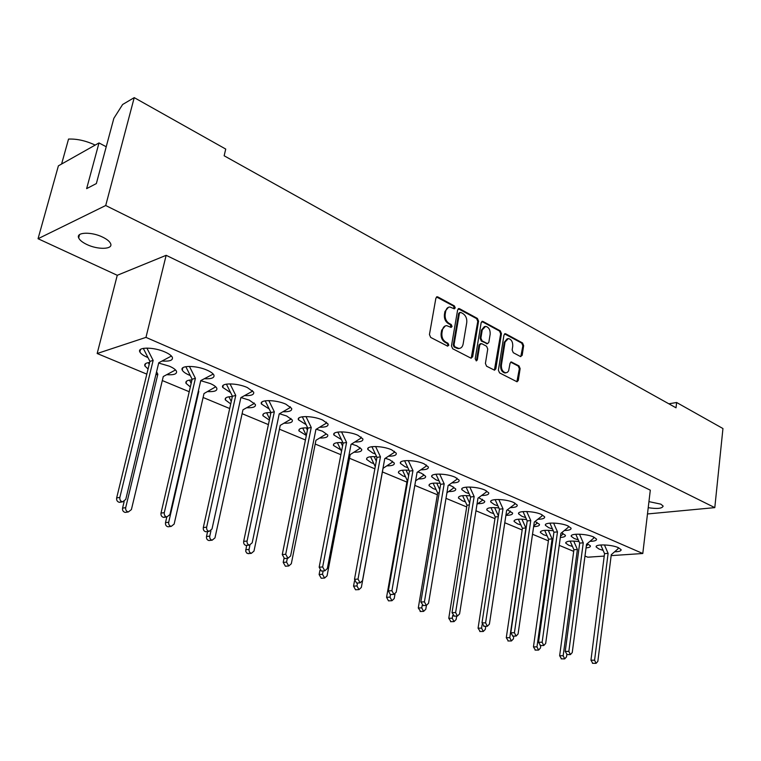 <?xml version="1.0" encoding="UTF-8"?>
<svg xmlns="http://www.w3.org/2000/svg" width="761" height="761" viewBox="0 0 761 761"><rect width="100%" height="100%" fill="white"/><g stroke="black" fill="none" stroke-linecap="round" stroke-linejoin="round"><path stroke-width="1.14" d="M455.24 307.901L454.403 305.922L437.832 296.923L435.901 298.065L429.442 334.555L430.678 337.427L447.487 346.084L448.828 345.228L447.982 343.24L445.822 342.127C442.845 340.157 441.542 337.133 441.922 333.033L442.455 329.998C443.073 327.163 444.51 325.718 446.764 325.66L451.121 327.42L452.053 326.479L451.206 324.5L449.066 323.368C446.108 321.37 444.814 318.345 445.185 314.283L445.708 311.268C446.317 308.5 447.715 307.083 449.922 307.016L454.336 308.823L455.24 307.901M454.146 308.804L453.632 306.131L436.51 296.971M447.687 346.16L448.058 345.418L447.211 343.43L445.052 342.326L445.822 342.127M450.931 327.392L450.436 324.7L448.296 323.568L449.066 323.368M95.182 145.085C85.907 140.747 77.023 138.749 68.538 139.073L61.593 164.034M648.943 501.623L660.833 504.143L663.145 506.084C662.289 508.538 657.314 509.071 648.229 507.692M86.764 244.462C82.35 242.331 79.648 240.134 78.659 237.87C75.843 232.067 91.558 231.553 102.725 237.166C107.063 239.296 109.698 241.465 110.63 243.672C113.303 249.475 97.846 249.922 86.764 244.462M246.65 407.744C253.109 407.972 256.019 406.878 255.373 404.462L249.256 400.115L240.961 397.565M232.362 396.557C226.968 396.643 224.628 397.756 225.332 399.906L230.726 403.929M283.958 423.202C290.122 423.354 292.909 422.298 292.319 420.034L286.65 416.001L279.477 413.727M247.002 545.352L246.041 545.447C244.252 544.943 243.463 543.592 243.672 541.394L270.945 412.557C264.971 412.481 262.298 413.546 262.945 415.753L269.356 420.082M319.687 438.022C325.584 438.108 328.257 437.09 327.715 434.959L322.455 431.211L316.3 429.214M307.691 427.891C301.299 427.692 298.388 428.7 298.968 430.926L306.331 435.473L302.726 428.024M353.932 452.224C359.592 452.272 362.169 451.292 361.675 449.285L356.785 445.784L351.553 444.044M342.888 442.598C336.134 442.284 333.004 443.235 333.499 445.47L340.785 449.856M386.788 465.865C392.229 465.875 394.731 464.933 394.274 463.03L389.718 459.777L385.323 458.274M376.647 456.714C369.561 456.286 366.222 457.19 366.64 459.416L371.32 462.717L373.832 463.639M418.331 478.964C423.592 478.945 426.008 478.041 425.589 476.253L421.347 473.209L417.703 471.934M409.047 470.279C401.665 469.746 398.136 470.593 398.46 472.809L402.835 475.891L405.575 476.881M448.638 491.568C453.727 491.53 456.086 490.664 455.706 488.962L451.739 486.117L448.781 485.061M440.172 483.321C432.524 482.683 428.814 483.473 429.042 485.68L433.133 488.562L436.091 489.608M477.784 503.696C482.731 503.639 485.023 502.812 484.681 501.195L478.64 497.675M470.098 495.858C462.203 495.135 458.331 495.868 458.464 498.046L462.288 500.748L465.447 501.851M505.903 515.368C510.669 515.302 512.895 514.503 512.572 512.981L507.349 509.822M498.874 507.929C490.778 507.121 486.745 507.796 486.783 509.956L490.36 512.486L493.699 513.627M533.623 526.622C537.827 526.46 539.768 525.699 539.454 524.329L534.973 521.513M526.583 519.563C518.298 518.669 514.132 519.297 514.065 521.428L517.423 523.796L520.924 524.976M560.324 537.447C563.987 537.228 565.67 536.505 565.375 535.287L561.57 532.786M553.285 530.769C544.828 529.808 540.529 530.379 540.367 532.481L543.516 534.707L547.169 535.915M586.056 547.882C589.214 547.616 590.66 546.94 590.384 545.856L587.207 543.658M579.016 541.585C570.417 540.557 565.994 541.071 565.737 543.135L568.695 545.237L572.481 546.465M207.648 391.592C214.45 391.915 217.494 390.783 216.79 388.205C216.029 386.664 213.822 385.095 210.179 383.515L200.733 380.69M191.972 379.872C187.254 380.12 185.275 381.28 186.026 383.344L190.336 386.93M166.849 374.707C174.022 375.135 177.227 373.974 176.457 371.216C175.61 369.551 173.223 367.858 169.294 366.155L158.678 363.054M149.66 362.464C145.722 362.883 144.133 364.062 144.913 366.012L148.062 369.009M244.509 395.615C251.282 395.863 254.326 394.683 253.641 392.096L247.335 387.549C236.823 382.764 220.034 382.764 222.773 387.463L230.621 392.628M282.902 411.758C289.351 411.92 292.253 410.788 291.634 408.362L285.803 404.148C275.653 399.525 258.845 399.487 261.47 404.024L269.194 408.98M319.63 427.206C325.775 427.302 328.571 426.208 327.991 423.934L322.597 420.024C312.8 415.554 295.972 415.487 298.483 419.853L306.112 424.628M354.788 442.008C360.676 442.055 363.358 441 362.835 438.869L357.832 435.225C348.367 430.907 331.52 430.802 333.936 435.016L341.461 439.601M388.481 456.2C394.141 456.2 396.728 455.202 396.253 453.185L391.592 449.799C382.45 445.613 365.594 445.47 367.915 449.542L372.7 452.976L375.344 453.956M420.795 469.832C426.246 469.794 428.757 468.833 428.319 466.931L423.982 463.772C415.145 459.72 398.279 459.549 400.505 463.468L404.966 466.674L407.858 467.72M451.806 482.912C457.085 482.864 459.52 481.932 459.121 480.134L455.078 477.195C446.536 473.266 429.67 473.057 431.81 476.843L435.967 479.83L439.078 480.942M481.608 495.497C486.726 495.43 489.095 494.545 488.733 492.833L484.957 490.084C476.69 486.279 459.825 486.032 461.879 489.684L465.77 492.481L469.08 493.642M510.26 507.606C515.226 507.52 517.547 506.674 517.214 505.057L513.694 502.488C505.685 498.797 488.828 498.503 490.807 502.032L494.441 504.648L497.941 505.856M537.827 519.268C542.669 519.173 544.943 518.365 544.638 516.824L541.337 514.417C533.585 510.84 516.738 510.507 518.65 513.922L522.046 516.367L525.708 517.613M564.377 530.503C569.104 530.407 571.33 529.627 571.054 528.163L567.963 525.908C560.457 522.436 543.62 522.065 545.466 525.366L548.652 527.658L552.467 528.933M589.956 541.337C594.588 541.242 596.776 540.5 596.519 539.102L593.628 536.981C586.351 533.613 569.523 533.204 571.311 536.391L574.298 538.55L578.255 539.844M614.622 551.782C619.169 551.696 621.318 550.983 621.09 549.651L618.37 547.654C611.311 544.391 594.512 543.944 596.234 547.026L599.05 549.052L603.121 550.365M204.319 378.731C211.463 379.073 214.659 377.865 213.917 375.097C213.109 373.47 210.835 371.825 207.087 370.179C196.186 365.232 179.415 365.251 182.279 370.131C183.135 371.806 185.475 373.47 189.299 375.125L190.26 375.515M162.226 361.047C169.779 361.523 173.147 360.276 172.328 357.309C171.434 355.539 168.971 353.77 164.928 351.982C153.617 346.864 136.875 346.911 139.872 351.972C140.814 353.789 143.353 355.587 147.482 357.375L147.986 357.584M478.555 321.19L477.385 318.421L459.52 308.7L457.646 309.851L451.463 345.922L452.681 348.747L470.802 358.079L472.648 356.861L478.555 321.19L477.784 321.389L476.614 318.621L458.246 308.747M676.624 402.502L676.015 407.801L224.143 155.777L225.732 149.07L134.231 97.636L105.712 205.518L714.798 507.625L722.95 428.538L676.624 402.502L668.843 403.806M520.448 356.519L522.16 355.339L523.654 345.637L522.541 342.954L505.732 333.822L503.982 334.973L498.388 370.16L499.539 372.88L517.042 381.784L518.308 380.433L520.124 368.581L519.002 365.898L511.316 361.96L510.06 363.292L508.614 370.902L507.378 372.348L505.723 372.795C502.679 371.948 501.233 369.399 501.394 365.166L505.057 342.031L508.358 338.531C511.421 339.368 512.885 341.917 512.743 346.16L512.143 349.984L513.275 352.685L520.448 356.519M482.978 321.456L500.31 330.873L501.451 333.603L495.83 368.828L494.526 370.188L486.574 366.203L485.413 363.454L487.753 349.014L486.593 346.255L481.608 343.62L479.791 344.819L477.309 359.915L476.376 360.876L475.197 358.831L481.171 322.607L482.978 321.456L482.208 321.656L499.53 331.064L500.31 330.873M105.712 205.518L38.05 238.726L58.388 165.841L98.997 142.935L86.64 188.633L96.352 183.572L113.846 118.336L122.626 104.495L134.231 97.636M714.798 507.625L647.478 513.96M38.05 238.726L117.261 275.292L166.155 255.315L650.303 490.17L642.788 553.504L145.969 337.38L166.155 255.315M604.224 556.091L587.749 557.195L584.981 556.044M573.699 551.364L559.23 545.352M548.396 540.852L532.519 534.26M522.16 529.96L504.781 522.75M494.954 518.669L475.967 510.783M466.702 506.94L445.994 498.341M437.366 494.755L414.812 485.394M406.869 482.094L382.403 471.934M374.859 468.805L349.499 458.274M340.88 454.697L315.206 444.034M305.418 439.972L279.439 429.185M268.395 424.6L242.112 413.689M229.698 408.533L203.101 397.489M189.213 391.725L162.302 380.557M146.816 374.127L97.17 353.513L145.969 337.38M611.159 555.625L642.788 553.504M117.261 275.292L97.17 353.513M98.997 142.935L106.226 146.749M448.476 307.273L444.938 311.477L445.708 311.268M448.296 323.568C445.337 321.57 444.044 318.545 444.414 314.483L444.938 311.477M445.328 325.898L441.684 330.198L442.455 329.998M445.052 342.326C442.074 340.357 440.771 337.323 441.152 333.232L441.684 330.198M507.245 338.721L504.286 342.212L505.057 342.031M506.046 372.795L504.952 372.966C501.899 372.11 500.462 369.57 500.614 365.337L504.286 342.212M516.89 381.765L519.354 368.743L518.231 366.06L510.679 362.15M520.79 356.633L522.874 345.817L521.761 343.135L504.572 333.87M494.403 370.169L500.671 333.794L499.53 331.064M480.514 343.611L479.011 344.999L476.529 360.096L477.309 359.915M476.167 360.828L476.529 360.096M490.17 334.127C490.322 329.798 488.809 327.211 485.632 326.345L482.246 329.874L480.895 338.093L482.065 340.861L487.554 343.649L488.838 342.317L490.17 334.127M484.462 326.555L481.475 330.065L482.246 329.874M487.344 343.696L481.285 341.042L480.115 338.284L481.475 330.065M471.211 358.222L477.784 321.389M460.728 312.39L459.416 313.199L454.022 344.828L454.869 346.807L458.816 348.443C461.08 348.395 462.517 346.94 463.116 344.086L466.75 322.569C467.102 318.564 465.837 315.577 462.945 313.599L460.728 312.39M459.891 312.39L458.645 313.408L459.416 313.199M459.425 348.424L458.046 348.633L454.098 346.987L453.252 345.018L458.645 313.408M121.655 501.547L119.41 502.346C117.289 501.794 116.376 500.319 116.652 497.941L149.927 361.38L143.296 348.367M171.425 356.034L158.745 362.778L125.755 499.435L122.616 501.832C120.495 501.271 119.582 499.796 119.858 497.409L153.142 360.4L146.873 348.072M149.927 361.38L153.142 360.4M156.576 371.777L157.831 374.26L125.689 507.663C125.422 509.984 126.307 511.402 128.352 511.944L131.396 509.594L163.273 376.524L175.534 369.941M124.148 501.547L122.559 508.148C122.293 510.45 123.177 511.877 125.213 512.41L126.535 512.21M148.309 362.636L149.194 364.367M157.831 374.26L155.834 374.831M165.822 516.567L163.625 517.394C161.627 516.852 160.752 515.425 161.009 513.114L192.124 379.225L185.817 366.659M212.852 373.68L212.7 374.345L200.752 380.595L169.912 514.579L166.906 516.938C164.909 516.405 164.034 514.969 164.29 512.648L195.406 378.331L189.413 366.383M192.124 379.225L195.406 378.331M198.44 390.64L198.811 391.373L168.704 522.227C168.457 524.481 169.294 525.861 171.235 526.384L174.145 524.072L204.005 393.542L215.715 386.807M166.811 516.957L165.498 522.645C165.251 524.89 166.098 526.279 168.029 526.793L169.18 526.65M189.527 380.091L191.163 383.354M198.811 391.373L198.241 391.525M206.878 531.616L205.793 531.749C203.891 531.226 203.063 529.837 203.301 527.582L232.419 396.262L226.398 384.124M252.414 390.545L252.243 391.373L240.876 397.613L212.005 529.009L209.142 531.349C207.239 530.826 206.412 529.437 206.65 527.173L235.758 395.444L230.022 383.867M232.419 396.262L235.758 395.444M210.93 530.817L209.77 536.125C209.541 538.322 210.34 539.673 212.176 540.177L214.973 537.884L242.959 409.808L254.003 403.644L254.155 402.95M207.601 531.53L206.507 536.495C206.279 538.683 207.078 540.025 208.914 540.529L209.922 540.415M228.918 396.776L231.258 401.494M290.245 406.697L290.055 407.649L279.22 413.879L252.195 542.793L249.446 545.104C247.648 544.591 246.859 543.24 247.078 541.042L274.331 411.806L270.945 412.557L265.189 400.809M274.331 411.806L268.842 400.571M270.165 412.538L270.716 413.661M249.912 545.114L248.933 550.174L249.618 552.315L251.311 553.352L253.984 551.097L280.238 425.38L290.778 419.235L290.94 418.417M246.612 545.39L245.698 551.259L246.792 553.133L248.885 553.58M266.616 412.738L269.613 418.854M285.365 558.469L284.519 558.536L282.255 554.588L307.815 428.148L302.307 416.771M326.45 422.174L326.241 423.23L315.92 429.442L290.597 555.968L287.972 558.241L285.708 554.284L311.239 427.454L305.97 416.552M307.815 428.148L311.239 427.454M306.283 427.844L307.406 430.146M287.325 558.298L286.555 562.122L288.752 565.965L291.32 563.73L315.948 440.296L326.012 434.17M284.005 558.403L283.197 562.389L285.394 566.222L286.184 566.155M322.074 571.007L321.323 571.064L319.163 567.211L343.116 443.073L337.846 432.039M361.142 437.023L360.923 438.165L351.059 444.348L327.335 568.562L324.814 570.817L322.645 566.955L346.578 442.445L341.518 431.848M343.116 443.073L346.578 442.445M340.918 442.502L342.564 445.956M323.149 570.931L322.512 574.289L324.605 578.037L327.068 575.83L350.203 454.593L359.81 448.495L360.001 447.506M319.924 570.284L319.116 574.517L321.209 578.255L321.913 578.208M337.342 442.674L341.518 451.387M357.232 583.012L356.567 583.05L354.493 579.302L376.971 457.39L371.91 446.678M394.398 451.273L394.179 452.481L384.752 458.645L362.502 580.624L360.086 582.85L358.022 579.083L380.452 456.819L375.592 446.498M376.971 457.39L380.452 456.819M374.136 456.581L376.286 461.109M357.508 583.002L356.966 585.951L358.973 589.613L361.342 587.435L383.068 468.319L392.257 462.25L392.448 461.195M354.521 580.805L353.542 586.141L355.549 589.785L356.177 589.756M370.559 456.733L375.259 466.655M390.935 594.522L390.345 594.55L388.357 590.888L409.447 471.126L404.586 460.719M426.312 464.961L426.093 466.217L417.085 472.353L396.215 592.182L393.894 594.379L391.905 590.707L412.957 470.602L408.276 460.557M409.447 471.126L412.957 470.602M406.041 470.089L408.647 475.654M390.479 594.541L390.022 597.138L391.953 600.714L394.217 598.565L394.988 594.151M415.611 480.838L423.43 475.463L423.62 474.36M402.455 470.222L407.183 480.305L386.569 597.29L388.49 600.857L389.061 600.829M407.848 480.21L407.183 480.305M423.278 605.556L420.843 601.999L440.638 484.31L435.958 474.198M456.961 478.127L456.752 479.42L448.134 485.518L428.548 603.273L426.322 605.442L424.419 601.856L444.167 483.834L439.649 474.055M440.638 484.31L444.167 483.834M436.709 483.073L439.744 489.627M422.174 605.385L421.756 607.877L423.611 611.368L425.789 609.247L426.417 605.452M446.916 492.795L453.404 488.162L453.594 487.03M433.114 483.187L437.661 492.995L418.284 608.001L420.643 611.463M439.211 492.795L437.661 492.995M454.336 616.144L452.024 612.662L470.612 496.981L466.113 487.145M486.431 490.797L486.222 492.11L477.965 498.179L459.577 613.918L457.447 616.058L455.62 612.557L474.151 496.562L469.803 487.03M470.612 496.981L474.151 496.562M466.198 495.554L469.632 503.059M452.69 615.449L452.253 618.208L454.032 621.613L456.124 619.521L456.676 616.077M476.995 504.277L482.255 500.396L482.436 499.235M462.602 495.658L466.988 505.209L448.762 618.293L450.997 621.689M469.328 504.933L466.988 505.209M484.186 626.322L481.989 622.917L499.444 509.176L495.107 499.597M514.769 502.992L514.579 504.315L506.664 510.346L489.399 624.144L487.354 626.265L485.594 622.84L502.992 508.795L498.797 499.492M499.444 509.176L502.992 508.795M494.583 507.577L498.398 515.987M482.113 624.629L481.58 628.129L483.292 631.468L485.309 629.395L485.775 626.293M505.913 515.311L510.022 512.163L510.203 510.992M490.988 507.654L495.211 516.957L478.07 628.186L480.201 631.516M498.293 516.643L495.211 516.957M512.885 636.101L510.802 632.772L527.192 520.914L523.016 511.582M542.06 514.75L541.87 516.072L534.289 522.065L518.079 633.98L516.11 636.072L514.417 632.724L530.759 520.562L526.698 511.497M527.192 520.914L530.759 520.562M521.922 519.145L525.88 527.963L509.794 637.68L511.449 640.952L513.39 638.898L513.799 636.091M533.727 525.937L536.79 523.511L536.952 522.331M518.336 519.211L522.407 528.286L506.284 637.718L508.31 640.971M525.88 527.963L522.407 528.286M540.519 645.518L538.522 642.255L553.922 532.215L549.889 523.121M568.353 526.079L568.172 527.392L560.895 533.347L545.675 643.445L543.773 645.509L542.146 642.227L557.49 531.901L553.57 523.045M553.922 532.215L557.49 531.901M548.272 530.303L552.106 538.921L536.971 646.879L538.569 650.084L540.434 648.058L540.786 645.518M560.505 536.163L562.598 534.45L562.76 533.28M544.686 530.35L548.624 539.207L533.451 646.888L535.392 650.084M552.106 538.921L548.624 539.207M567.126 654.584L565.223 651.387L579.692 543.107L575.792 534.232M593.704 537.009L593.532 538.312L586.541 544.22L572.243 652.558L570.417 654.593L568.847 651.387L583.259 542.831L579.463 534.174M579.692 543.107L583.259 542.831M573.689 541.061L577.399 549.48L563.169 655.754L564.71 658.883L566.507 656.876L566.812 654.584L570.417 654.593M586.303 546.008L587.492 545L587.644 543.849M570.113 541.1L573.918 549.737L559.639 655.735L561.494 658.864M577.399 549.48L573.918 549.737M592.771 663.326L590.955 660.187L604.538 553.618L600.771 544.952M618.151 547.559L617.989 548.843L611.273 554.712L597.851 661.338L596.091 663.354L594.579 660.215L608.106 553.371L604.434 544.914M604.538 553.618L608.106 553.371M453.632 306.131L454.403 305.922M447.211 343.43L447.982 343.24M450.436 324.7L451.206 324.5M444.414 314.483L445.185 314.283M441.152 333.232L441.922 333.033M437.071 297.142L437.832 296.923M500.614 365.337L501.394 365.166M511.031 362.274L511.801 362.103M518.231 366.06L519.002 365.898M519.354 368.743L520.124 368.581M517.528 380.595L518.308 380.433M504.962 334.012L505.732 333.822M521.761 343.135L522.541 342.954M522.874 345.817L523.654 345.637M521.39 355.511L522.16 355.339M500.671 333.794L501.451 333.603M495.05 368.999L495.83 368.828M479.011 344.999L479.791 344.819M480.115 338.284L480.895 338.093M481.285 341.042L482.065 340.861M486.269 343.687L487.04 343.496M471.877 357.042L472.648 356.861M458.75 308.909L459.52 308.7M476.614 318.621L477.385 318.421M453.252 345.018L454.022 344.828M454.098 346.987L454.869 346.807M456.334 348.148L457.114 347.967M116.652 497.941L119.858 497.409M125.689 507.663L122.559 508.148M161.009 513.114L164.29 512.648M168.704 522.227L165.498 522.645M203.301 527.582L206.65 527.173M209.77 536.125L206.507 536.495M243.672 541.394L247.078 541.042M249.009 549.413L245.698 549.727M282.255 554.588L285.708 554.284M286.555 562.122L283.197 562.389M319.163 567.211L322.645 566.955M322.512 574.289L319.116 574.517M354.493 579.302L358.022 579.083M356.966 585.951L353.542 586.141M388.357 590.888L391.905 590.707M390.022 597.138L386.569 597.29M420.843 601.999L424.419 601.856M421.756 607.877L418.284 608.001M452.024 612.662L455.62 612.557M452.253 618.208L448.762 618.293M481.989 622.917L485.594 622.84M481.58 628.129L478.07 628.186M510.802 632.772L514.417 632.724M509.794 637.68L506.284 637.718M538.522 642.255L542.146 642.227M536.971 646.879L533.451 646.888M565.223 651.387L568.847 651.387M563.169 655.754L559.639 655.735M590.955 660.187L594.579 660.215M78.659 237.87L79.525 234.664M225.332 399.906L225.779 397.936M262.945 415.753L263.335 413.936M298.968 430.926L299.301 429.261M333.499 445.47L333.794 443.939M366.64 459.416L366.897 458.008M398.46 472.809L398.688 471.516M429.042 485.68L429.252 484.491M458.464 498.046L458.645 496.962M486.783 509.956L486.945 508.966M514.065 521.428L514.208 520.514M540.367 532.481L540.491 531.644M565.737 543.135L565.842 542.374M186.026 383.344L186.531 381.194M144.913 366.012L145.484 363.672M222.773 387.463L223.249 385.323M261.47 404.024L261.889 402.055M298.483 419.853L298.854 418.055M333.936 435.016L334.26 433.361M367.915 449.542L368.191 448.029M400.505 463.468L400.752 462.089M431.81 476.843L432.02 475.577M461.879 489.684L462.07 488.524M490.807 502.032L490.978 500.976M518.65 513.922L518.793 512.952M545.466 525.366L545.589 524.481M571.311 536.391L571.416 535.582M596.234 547.026L596.329 546.284M182.279 370.131L182.83 367.801M139.872 351.972L140.5 349.432M436.557 296.933L437.223 296.742M504.952 372.966L505.723 372.795M510.802 362.074L511.316 361.96M504.676 333.803L505.218 333.67M486.783 343.829L487.554 343.649M481.856 321.446L482.436 321.294M458.322 308.709L458.94 308.538M458.046 348.633L458.816 348.443M119.41 502.346L122.616 501.832M128.352 511.944L125.213 512.41M163.625 517.394L166.906 516.938M171.235 526.384L168.029 526.793M205.793 531.749L209.142 531.349M212.176 540.177L208.914 540.529M246.041 545.447L249.446 545.104M251.311 553.352L247.991 553.656M284.519 558.536L287.972 558.241M288.752 565.965L285.394 566.222M321.323 571.064L324.814 570.817M324.605 578.037L321.209 578.255M356.567 583.05L360.086 582.85M358.973 589.613L355.549 589.785M390.345 594.55L393.894 594.379M391.953 600.714L388.49 600.857M422.745 605.575L426.322 605.442M423.611 611.368L420.129 611.483M453.851 616.153L457.447 616.058M454.032 621.613L450.541 621.699M483.749 626.332L487.354 626.265M483.292 631.468L479.782 631.516M512.495 636.11L516.11 636.072M511.449 640.952L507.929 640.971M540.158 645.518L543.773 645.509M538.569 650.084L535.05 650.084M564.71 658.883L561.18 658.855M592.467 663.316L596.091 663.354"/></g></svg>
